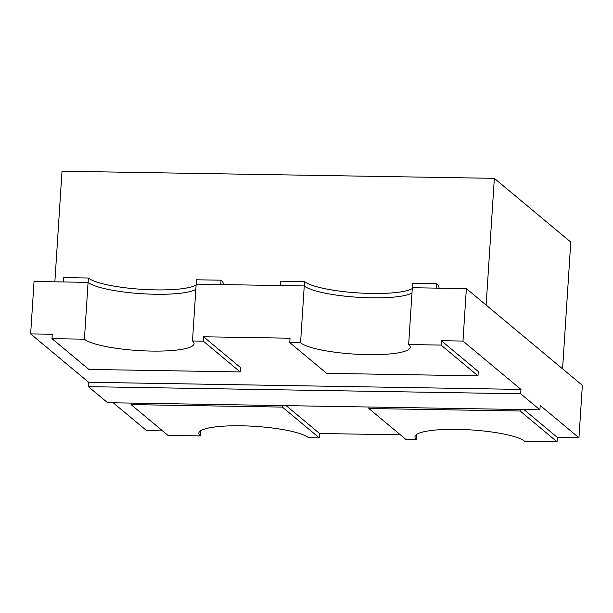 <?xml version="1.0" encoding="UTF-8"?>
<svg xmlns="http://www.w3.org/2000/svg" width="613" height="613" viewBox="0 0 613 613"><rect width="100%" height="100%" fill="white"/><g stroke="black" fill="none" stroke-linecap="round" stroke-linejoin="round"><path stroke-width="0.92" d="M200.727 430.717L200.39 435.904A55.737 10.444 3.7 0 1 198.811 433.199A55.737 10.444 3.7 0 1 241.246 425.805A55.737 10.444 3.7 0 1 308.469 437.682L319.281 437.866L319.565 433.491L286.164 405.645M416.886 434.288L416.549 439.467A55.737 10.444 3.7 0 1 414.97 436.762A55.737 10.444 3.7 0 1 457.413 429.368A55.737 10.444 3.7 0 1 524.636 441.253L557.056 441.789L557.34 437.414L523.939 409.568M520.966 389.424L88.64 382.282L30.65 333.932L52.266 334.292L51.982 338.66L88.885 369.432L240.204 371.93L240.488 367.555L203.585 336.79L290.049 338.215L289.765 342.583L326.668 373.355L477.979 375.853L478.263 371.478L441.36 340.713L462.976 341.066L520.966 389.424L520.682 393.791L88.356 386.657L107.597 402.695L539.923 409.829L520.682 393.791M557.34 437.414L578.956 437.774L540.206 405.461L539.923 409.829M113.229 402.787L146.63 430.64L162.614 430.901M319.565 433.491L400.389 434.824M319.281 437.866L282.378 407.093L131.059 404.595L167.962 435.368L200.39 435.904M578.956 437.774L582.35 385.324L466.37 288.616L412.327 287.727L408.656 344.544A55.737 10.444 3.7 0 1 410.235 347.249A55.737 10.444 3.7 0 1 360.919 354.444A55.737 10.444 3.7 0 1 300.569 342.767L304.531 281.574L280.44 281.175L280.164 285.543L304.247 285.942A55.737 10.444 -176.3 0 0 357.617 297.259A55.737 10.444 -176.3 0 0 411.997 292.907A55.737 10.444 3.7 0 1 357.617 297.259A55.737 10.444 3.7 0 1 304.247 285.942L196.168 284.156L192.49 340.981A55.737 10.444 3.7 0 1 194.068 343.686A55.737 10.444 3.7 0 1 144.752 350.881A55.737 10.444 3.7 0 1 84.41 339.196L88.364 278.003L63.767 277.597L63.484 281.965L88.08 282.371A55.737 10.444 -176.3 0 0 141.45 293.688A55.737 10.444 -176.3 0 0 195.831 289.344A55.737 10.444 3.7 0 1 141.45 293.688A55.737 10.444 3.7 0 1 88.08 282.371L34.044 281.482L30.65 333.932M88.356 386.657L88.64 382.282M84.41 339.196L51.982 338.66M300.569 342.767L289.765 342.583M203.585 336.79L203.301 341.157L192.49 340.981M466.37 288.616L462.976 341.066M441.36 340.713L441.076 345.081L408.656 344.544M368.942 407.009L368.842 408.519L405.745 439.291L416.549 439.467M282.378 407.093L282.47 405.584M131.059 404.595L131.159 403.086M203.301 341.157L240.204 371.93M441.076 345.081L477.979 375.853M557.056 441.789L520.153 411.016L520.253 409.507M368.842 408.519L520.153 411.016M88.364 278.003A55.737 10.444 -176.3 0 0 141.733 289.321A55.737 10.444 -176.3 0 0 196.114 284.968M221.048 280.195L196.451 279.789L196.168 284.156L220.764 284.562L221.048 280.195A81.108 15.195 3.7 0 1 223.347 284.125L223.316 284.608M304.531 281.574A55.737 10.444 -176.3 0 0 357.9 292.884A55.737 10.444 -176.3 0 0 412.273 288.539M412.61 283.352L412.327 287.727L436.418 288.125L436.701 283.75L412.61 283.352M438.946 288.164L438.985 287.666A80.579 15.103 -176.3 0 0 436.701 283.75M494.339 178.345L486.14 305.105L562.581 368.842L570.78 242.089L494.339 178.345L62.005 171.211L54.856 281.827"/></g></svg>
